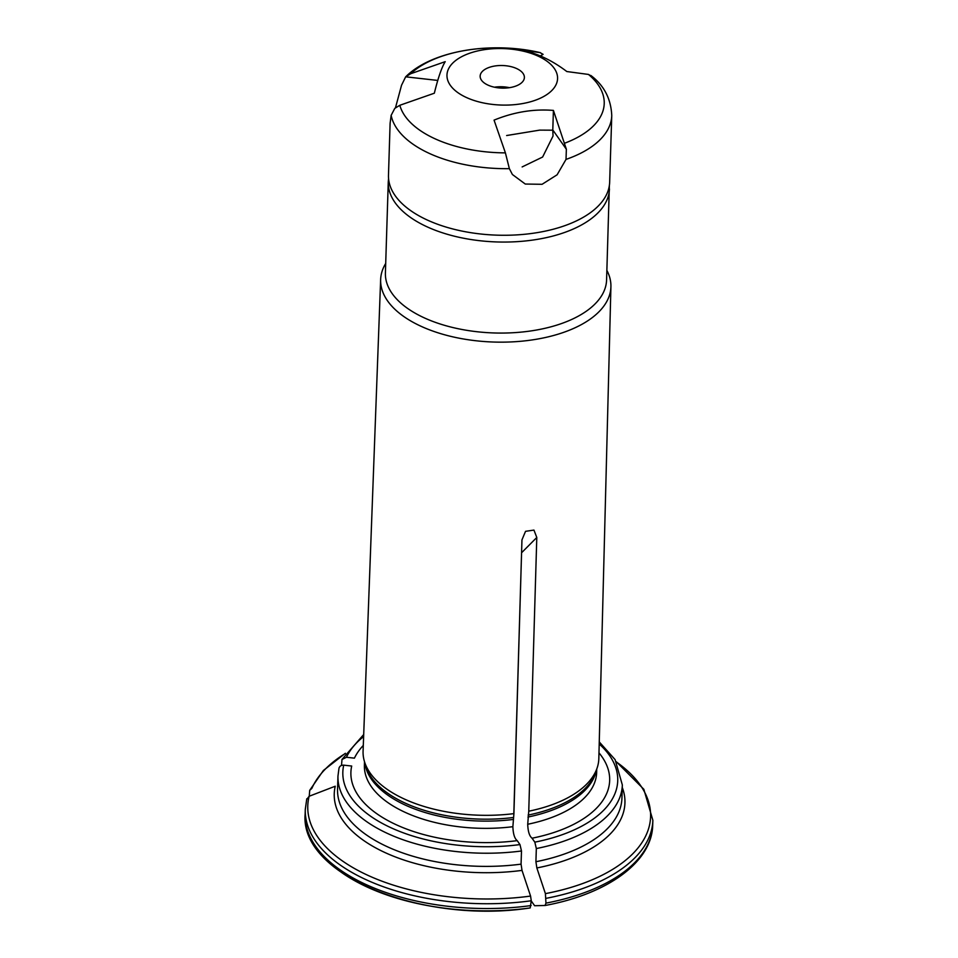 <?xml version="1.0" encoding="UTF-8"?>
<svg xmlns="http://www.w3.org/2000/svg" width="958" height="958" viewBox="0 0 958 958"><rect width="100%" height="100%" fill="white"/><g stroke="black" fill="none" stroke-linecap="round" stroke-linejoin="round"><path stroke-width="1.44" d="M598.978 752.844A129.45 66.09 1.8 0 1 532.049 838.214C529.427 836.118 527.978 831.472 527.714 824.263L528.756 811.198A117.93 60.21 1.8 0 0 597.026 768.256A117.93 60.21 1.8 0 0 598.834 758.556L610.917 286.717A115.188 58.809 1.8 0 0 606.881 270.396M532.049 838.214L534.827 842.154L536.324 848.548A142.263 72.628 1.8 0 0 622.341 784.961L615.108 759.634L599.265 741.923M364.507 761.754L364.399 765.298A116.181 59.312 1.8 0 0 512.877 826.694C513.141 833.903 514.578 838.549 517.212 840.645L519.978 844.585L521.487 850.979L521.068 864.14L522.014 870.391L530.564 896.065L531.271 900.76A173.877 88.771 -178.2 0 1 305.291 809.378L306.788 798.792M517.212 840.645A129.45 66.09 1.8 0 1 351.694 766.041L343.73 765.155C340.952 765.119 339.348 766.304 338.928 768.699M622.269 787.452A145.424 74.245 -178.2 0 1 536.851 867.96L535.917 861.721L536.324 848.548M536.851 867.96L545.401 893.634L545.964 903.131A173.877 88.771 1.8 0 0 652.709 825.101L652.865 820.299A173.877 88.771 -178.2 0 1 546.108 898.329M522.014 870.391A145.424 74.245 -178.2 0 1 335.252 786.219L309.135 796.266L306.68 799.535M531.259 900.963L534.624 905.729L545.114 905.49C607.504 893.982 652.063 861.996 652.709 825.101M545.03 905.502L545.964 903.131M385.703 263.45A115.188 58.809 1.8 0 0 380.649 279.473L363.082 751.144A117.93 60.21 1.8 0 0 364.279 760.939A117.93 60.21 1.8 0 0 513.823 813.641A117.93 60.21 1.8 0 0 513.919 813.617L521.954 539.893L525.535 531.331L533.953 530.085L536.791 537.474L521.571 552.754M513.919 813.617L512.877 826.694M315.805 846.525A171.506 87.561 1.8 0 0 530.193 907.933L531.271 900.76M530.193 907.933L530.241 907.921C423.472 924.542 299.734 875.624 305.135 814.18A173.877 88.771 1.8 0 0 531.115 905.561M528.756 811.198L536.791 537.474M363.298 745.444A129.45 66.09 1.8 0 0 354.412 758.161L346.461 757.263L341.994 759.49L341.503 765.43M345.191 753.563A171.506 87.561 1.8 0 0 311.853 788.374L309.697 790.362L309.254 796.218M609.444 188.966A110.649 56.486 1.8 0 1 497.082 241.955A110.649 56.486 1.8 0 1 388.265 182.02L385.403 273.03A110.649 56.486 1.8 0 0 494.22 332.965A110.649 56.486 1.8 0 0 606.582 279.976L609.372 185.409M380.649 279.473A115.188 58.809 1.8 0 0 527.882 340.509A115.188 58.809 1.8 0 0 610.917 286.717M521.954 539.893L513.823 813.641M494.424 87.202A22.13 11.292 -178.2 0 1 509.452 87.681M522.146 166.931L542.623 157.028L553.041 136.012L552.79 130.192L539.713 130.12L506.638 135.533M537.761 55.971A55.325 28.249 1.8 0 0 471.851 52.51A55.325 28.249 1.8 0 0 449.278 83.681A55.325 28.249 1.8 0 0 532.684 101.129A55.325 28.249 1.8 0 0 537.761 55.971M488.077 85.154A22.13 11.292 -178.2 0 1 480.15 76.125A22.13 11.292 -178.2 0 1 502.627 65.527A22.13 11.292 -178.2 0 1 524.385 77.514A22.13 11.292 -178.2 0 1 511.476 87.31A22.13 11.292 -178.2 0 1 488.077 85.154M388.481 175.23A110.649 56.486 1.8 0 0 497.298 235.165A110.649 56.486 1.8 0 0 609.659 182.176L611.755 115.583A110.649 56.486 -178.2 0 1 566.022 159.399L557.101 174.799L542.084 184.295L525.283 184.044L512.398 174.5L509.369 168.656A110.649 56.486 -178.2 0 1 391.139 115.367L390.11 123.247L388.481 175.23M395.486 107.751L401.534 85.262L405.641 76.856C432.01 50.403 491.682 41.206 540.384 52.666L518.35 49.696C534.66 52.103 550.814 59.396 566.825 71.539L588.475 74.437L591.565 76.197M566.022 159.399L566.358 149.244L553.413 110.421C533.666 108.805 513.871 112.038 494.053 120.133L505.405 152.873L509.369 168.656M391.139 115.367L394.792 108.374L399.821 105.284L434.333 93.213C438.129 77.754 441.758 67.24 445.219 61.659L410.707 73.73L405.677 76.82L437.758 80.436M540.408 55.923L543.09 54.343L540.001 52.594A102.745 52.45 -178.2 0 0 410.707 73.73M552.79 130.192A31.614 25.375 144.9 0 0 552.79 129.965L553.413 110.421M528.121 815.09A116.505 59.48 1.8 0 0 595.469 772.699L597.026 768.256M527.942 817.042A116.181 59.312 1.8 0 0 596.295 770.34M527.714 824.263A116.181 59.312 1.8 0 0 596.642 772.603L596.75 769.058M534.827 842.154A137.521 70.209 1.8 0 0 599.205 743.959M521.068 864.14A142.263 72.628 1.8 0 1 337.551 789.188L337.97 776.028A142.263 72.628 1.8 0 0 521.487 850.979M343.73 765.155A137.521 70.209 1.8 0 0 519.978 844.585M535.917 861.721A142.263 72.628 1.8 0 0 621.934 798.134L622.341 784.961M545.401 893.634A171.506 87.561 1.8 0 0 616.545 762.089M309.135 796.266A171.506 87.561 1.8 0 0 530.564 896.065M364.279 760.939L365.549 765.466A116.505 59.48 1.8 0 0 513.284 817.521M364.878 763.059A116.181 59.312 1.8 0 0 513.105 819.473M363.633 736.558A137.521 70.209 1.8 0 0 346.461 757.263M588.475 74.437A102.745 52.45 -178.2 0 1 564.765 143.161M505.405 152.873A102.745 52.45 -178.2 0 1 403.126 113.092A102.745 52.45 -178.2 0 1 399.821 105.284M552.79 129.965L566.358 149.244M337.97 776.028L339.012 768.029M341.97 759.455L363.705 734.523M309.697 790.35L323.397 770.471L345.371 753.287M305.135 814.18L305.291 809.378M388.265 182.02L388.553 178.475M652.865 820.299L643.836 789.284L616.389 761.802M611.755 115.583C611 98.77 604.031 85.406 590.846 75.478"/></g></svg>
